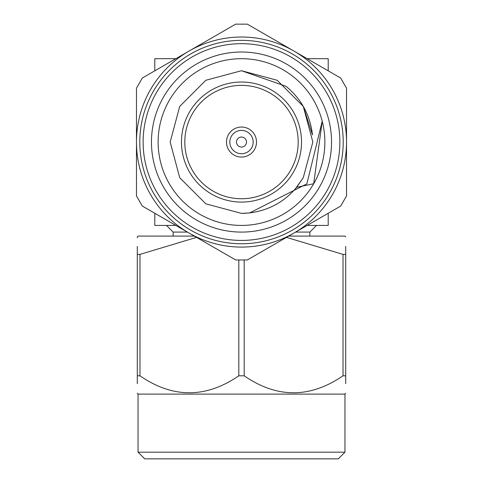 <?xml version="1.0" encoding="UTF-8"?>
<svg xmlns="http://www.w3.org/2000/svg" width="483" height="483" viewBox="0 0 483 483"><rect width="100%" height="100%" fill="white"/><g stroke="black" fill="none" stroke-linecap="round" stroke-linejoin="round"><path stroke-width="0.72" d="M307.164 58.684L328.205 58.684L328.205 70.832M154.795 70.832L154.795 58.684L175.836 58.684M307.164 225.422L328.205 225.422L328.205 213.275M175.836 225.422L154.795 225.422L154.795 213.275M173.137 236.09L173.137 232.088L187.386 232.088M295.614 232.088L309.863 232.088L316.534 225.422M173.137 232.088L166.472 225.422M137.293 237.799L137.293 236.984L138.041 236.09L194.317 236.09M288.683 236.09L344.959 236.09L345.707 236.984M137.293 246.439L137.293 254.39C137.293 231.786 137.293 231.786 137.293 254.39L137.293 375.81L139.973 375.81C172.811 398.427 205.764 398.427 238.819 375.81L244.187 375.81C277.025 398.427 309.971 398.427 343.027 375.81L345.707 375.81C345.707 398.415 345.707 398.415 345.707 375.81L345.707 254.39L343.027 254.39L286.461 237.376M196.545 237.376L139.973 254.39L137.293 254.39M345.707 254.39C345.707 231.786 345.707 231.786 345.707 254.39L345.707 246.439M344.959 452.179L338.293 458.85L144.713 458.85L138.041 452.179L344.959 452.179L344.959 394.104L138.041 394.104L137.293 393.21M345.707 383.677L345.707 375.81M344.959 394.104L345.707 393.21M137.293 375.81C137.293 398.415 137.293 398.415 137.293 375.81L137.293 383.677M238.819 260.071L238.819 375.81M139.973 375.81L139.973 254.39M343.027 254.39L343.027 375.81M244.187 375.81L244.187 260.071M313.702 183.733L322.221 121.209L306.868 183.866L249.705 212.912L241.5 213.389L205.83 203.832L179.724 177.72L170.167 142.056L179.724 106.387L205.83 80.275L241.5 70.717L277.17 80.275L303.276 106.387L312.477 134.92C310.183 115.153 301.368 98.955 286.033 86.324L241.5 70.717L205.83 80.275L179.724 106.387L170.167 142.056L179.724 177.72L205.83 203.832L241.5 213.389L245.334 213.287L241.5 213.389L205.83 203.832L179.724 177.72L170.167 142.056L179.724 106.387L205.83 80.275L241.5 70.717L277.17 80.275L303.276 106.387L312.833 142.056L303.276 177.72L295.282 188.913L296.671 187.271L313.696 183.739A83.366 83.366 0 0 0 283.183 69.854A83.366 83.366 0 0 0 169.304 100.367A83.366 83.366 0 0 0 199.817 214.253A83.366 83.366 0 0 0 313.696 183.739M163.526 97.035A90.037 90.037 0 0 1 319.474 97.035A90.037 90.037 0 0 1 241.5 232.088A90.037 90.037 0 0 1 163.526 97.035M294.014 51.095A105.028 105.028 0 0 0 136.472 142.056A105.028 105.028 0 0 0 294.014 233.011A105.028 105.028 0 0 0 294.014 51.095L340.684 78.041L346.528 88.166L346.528 195.947L340.684 206.066L247.344 259.957L235.656 259.957L142.316 206.066L136.472 195.941L136.472 88.166L142.316 78.041L235.656 24.15L247.344 24.15L294.014 51.095M296.671 187.271C284.366 201.9 268.705 210.443 249.705 212.912L241.5 213.389L205.83 203.832L179.724 177.72L170.167 142.056L179.724 106.387L205.83 80.275L241.5 70.717L277.17 80.275L303.276 106.387L312.833 142.056L303.276 177.72L296.671 187.271L303.276 177.72L312.833 142.056L303.276 106.387L277.17 80.275L241.5 70.717L205.83 80.275L179.724 106.387L170.167 142.056L179.724 177.72L205.83 203.832L241.5 213.389L249.705 212.912L241.5 213.389L205.83 203.832L179.724 177.72L170.167 142.056L179.724 106.387L205.83 80.275L241.5 70.717L277.17 80.275L303.276 106.387L312.833 142.056L303.276 177.72L296.671 187.271L303.276 177.72L312.833 142.056L303.276 106.387L277.17 80.275L241.5 70.717L205.83 80.275L179.724 106.387L170.167 142.056L179.724 177.72L205.83 203.832L241.5 213.389L248.962 212.997M245.334 213.287L241.5 213.389L205.83 203.832L179.724 177.72L170.167 142.056L179.724 106.387L205.83 80.275L241.5 70.717L277.17 80.275L303.276 106.387L312.833 142.056L303.276 177.72L295.282 188.913L303.276 177.72L312.833 142.056L303.276 106.387L277.17 80.275L241.5 70.717L205.83 80.275L179.724 106.387L170.167 142.056L179.724 177.72L205.83 203.832L241.5 213.389L245.334 213.287M153.419 91.202A101.708 101.708 0 0 1 292.354 53.969A101.708 101.708 0 0 1 329.581 192.91A101.708 101.708 0 0 1 190.646 230.137A101.708 101.708 0 0 1 153.419 91.202A101.708 101.708 0 0 1 292.354 53.969A101.708 101.708 0 0 1 329.581 192.91A101.708 101.708 0 0 1 190.646 230.137A101.708 101.708 0 0 1 153.419 91.202M254.499 149.555A15.003 15.003 0 0 0 249.005 129.058A15.003 15.003 0 0 0 228.507 134.552A15.003 15.003 0 0 0 233.995 155.049A15.003 15.003 0 0 0 254.499 149.555M237.171 139.551A4.999 4.999 0 0 0 241.5 147.055A4.999 4.999 0 0 0 245.835 139.551A4.999 4.999 0 0 0 237.171 139.551M231.393 136.218A11.67 11.67 0 0 1 251.607 136.218A11.67 11.67 0 0 1 241.5 153.727A11.67 11.67 0 0 1 231.393 136.218M189.517 112.044A60.025 60.025 0 0 1 293.483 112.044A60.025 60.025 0 0 1 241.5 202.081A60.025 60.025 0 0 1 189.517 112.044A60.025 60.025 0 0 1 293.483 112.044A60.025 60.025 0 0 1 241.5 202.081A60.025 60.025 0 0 1 189.517 112.044M192.403 113.71A56.692 56.692 0 0 0 241.5 198.742A56.692 56.692 0 0 0 290.597 113.71A56.692 56.692 0 0 0 192.403 113.71M156.305 92.869A98.375 98.375 0 0 0 241.5 240.425A98.375 98.375 0 0 0 326.695 92.869A98.375 98.375 0 0 0 156.305 92.869M309.863 236.09L309.863 232.088M138.041 452.179L138.041 394.104"/></g></svg>
